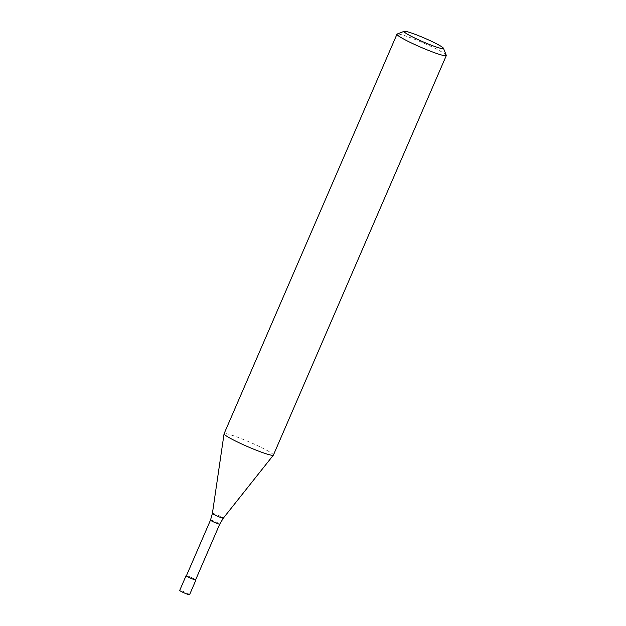 <?xml version="1.0" encoding="UTF-8"?>
<svg xmlns="http://www.w3.org/2000/svg" width="626" height="626" viewBox="0 0 626 626"><rect width="100%" height="100%" fill="white"/><g stroke="black" fill="none" stroke-linecap="round" stroke-linejoin="round"><path stroke-width="0.47" stroke-dasharray="3.13 2.35" d="M446.283 55.299A26.879 2.481 23.4 0 0 422.62 42.607A26.879 2.481 23.4 0 0 397.166 34.047M273.405 455.086A26.879 2.481 23.4 0 0 249.727 442.136A26.879 2.481 23.4 0 0 224.077 433.74M186.384 575.826A5.039 0.462 -156.6 0 1 189.005 576.515A5.039 0.462 -156.6 0 1 193.755 578.596A5.039 0.462 -156.6 0 1 195.633 579.832M195.703 579.676A5.376 0.493 23.4 0 0 191.204 577.375A5.376 0.493 23.4 0 0 186.454 575.67M189.568 594.7A5.376 0.493 23.4 0 0 184.826 592.11A5.376 0.493 23.4 0 0 179.701 590.428M210.493 520.12A5.039 0.462 -156.6 0 1 213.114 520.801A5.039 0.462 -156.6 0 1 217.864 522.89A5.039 0.462 -156.6 0 1 219.742 524.118M212.402 513.414A5.955 0.548 -156.6 0 1 215.438 514.189A5.955 0.548 -156.6 0 1 221.111 516.669A5.955 0.548 -156.6 0 1 223.325 518.14"/><path stroke-width="0.94" d="M404.185 31.3L397.166 34.047A26.879 2.481 23.4 0 0 396.97 34.211A26.879 2.481 23.4 0 0 406.994 40.784A26.879 2.481 23.4 0 0 432.323 51.895A26.879 2.481 23.4 0 0 446.299 55.557A26.879 2.481 23.4 0 0 446.283 55.299L443.482 48.304A21.503 1.988 23.4 0 0 424.553 38.147A21.503 1.988 23.4 0 0 404.185 31.3A21.503 1.988 23.4 0 0 412.049 36.691A21.503 1.988 23.4 0 0 433.129 45.886A21.503 1.988 23.4 0 0 443.482 48.304M396.97 34.211L224.077 433.74A26.879 2.481 23.4 0 0 224.061 433.802A26.879 2.481 23.4 0 0 234.101 440.313A26.879 2.481 23.4 0 0 259.156 451.323A26.879 2.481 23.4 0 0 273.374 455.141A26.879 2.481 23.4 0 0 273.405 455.086L446.299 55.557M195.633 579.832A5.039 0.462 -156.6 0 1 190.82 578.26A5.039 0.462 -156.6 0 1 186.384 575.826L210.493 520.12A5.039 0.462 -156.6 0 0 214.929 522.546A5.039 0.462 -156.6 0 0 219.742 524.118L195.633 579.832M186.454 575.67A5.376 0.493 23.4 0 0 186.078 575.693A5.376 0.493 23.4 0 0 188.082 577.008A5.376 0.493 23.4 0 0 193.144 579.23A5.376 0.493 23.4 0 0 195.946 579.966A5.376 0.493 23.4 0 0 195.703 579.676M186.078 575.693L179.701 590.428A5.376 0.493 23.4 0 0 181.704 591.742A5.376 0.493 23.4 0 0 186.767 593.964A5.376 0.493 23.4 0 0 189.568 594.7L195.946 579.966M219.742 524.118L223.325 518.14A5.955 0.548 -156.6 0 1 220.172 517.295A5.955 0.548 -156.6 0 1 214.624 514.854A5.955 0.548 -156.6 0 1 212.402 513.414L210.493 520.12M223.325 518.14L273.374 455.141M212.402 513.414L224.061 433.802"/></g></svg>
